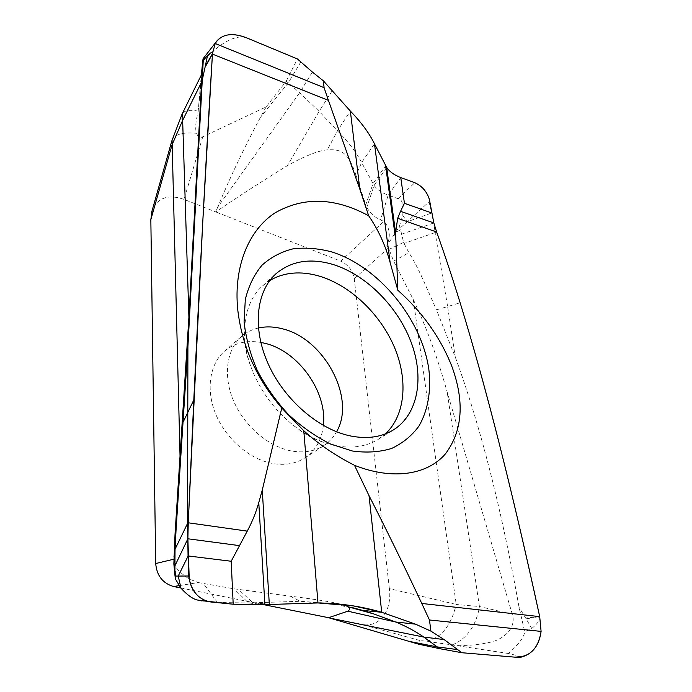 <?xml version="1.0" encoding="UTF-8"?>
<svg xmlns="http://www.w3.org/2000/svg" width="692" height="692" viewBox="0 0 692 692"><rect width="100%" height="100%" fill="white"/><g stroke="black" fill="none" stroke-linecap="round" stroke-linejoin="round"><path stroke-width="0.52" stroke-dasharray="3.46 2.59" d="M246.715 37.87C235.946 34.245 221.198 42.03 202.488 61.216M202.029 73.611L198.137 111.758C195.49 122.475 195.006 129.663 196.666 133.314C197.877 136.973 199.919 138.132 202.773 136.791L266.143 106.888L286.237 81.18L299.627 92.737L319.124 111.369L337.428 130.84C348.171 141.626 356.25 152.205 361.648 162.577L374.087 185.421C377.149 189.608 381.846 192.843 388.177 195.144L400.755 177.559M266.143 106.888L260.391 117.372C243.947 148.192 229.735 178.078 217.764 207.029L299.619 92.737L312.36 72.02M286.237 81.18L297.413 58.95M198.137 111.758L201.294 75.108M329.193 603.346L300.328 601.287L248.532 602.94L217.444 602.507L233.195 604.211M362.634 610.405L334.928 604.177M374.476 143.806L361.648 162.577L355.973 175.206C347.894 150.709 340.317 149.29 327.316 149.861C318.839 150.449 305.553 155.691 287.465 165.57C262.484 180.967 238.576 196.407 215.731 211.899L184.011 199.391C168.191 193.976 157.56 197.704 152.119 210.593M331.987 91.084L319.124 111.369L287.465 165.57M217.764 207.029L215.731 211.899L340.689 261.152L383.861 221.423M179.064 585.648L198.301 582.569L189.245 579.04C181.598 574.075 176.469 569.032 173.856 563.928M198.31 582.569L233.982 588.814L290.121 596.132C323.51 600.379 333.916 602.464 340.992 604.289M343.275 604.955L347.064 606.477M180.776 587.966L263.929 604.696M210.913 601.988L202.021 600.967L217.444 602.507L203.483 583.624M520.756 657.279C521.725 656.829 517.599 655.566 508.369 653.499C518.429 644.659 523.887 637.444 524.752 631.865L519.078 607.377C501.588 509.113 480.317 425.658 455.267 357.029L436.462 309.869L447.629 306.573L455.267 357.029M531.767 628.526L526.024 618.657L539.846 617.307C540.608 619.435 537.909 623.181 531.767 628.526L524.752 631.865M355.973 175.206L365.765 204.875L372.988 183.709L385.608 165.682M328.596 617.705L361.527 624.331C379.389 628.327 392.277 610.811 389.362 588.641L456.21 604.436L413.288 299.55L393.627 261.135L388.506 247.857L386.742 245.876C390.919 235.894 389.959 227.737 383.87 221.423L380.513 219.918C374.242 217.029 369.684 212.816 366.846 207.289L365.765 204.884M389.362 588.641L354.252 278.703C352.764 270.581 348.24 264.733 340.689 261.152M323.363 425.468C321.763 439.731 315.63 450.527 304.973 457.853C295.865 463.701 285.095 465.586 272.683 463.493C249.873 459.436 226.249 439.282 215.93 414.603C205.559 389.925 209.59 364.018 224.597 351.155C234.588 342.929 246.655 340.014 260.798 342.41M413.288 299.55C426.324 326.883 437.612 357.712 447.162 392.018L512.279 614.245C517.045 629.028 501.821 640.143 489.702 642.34C477.03 645.221 464.531 646.068 452.205 644.883L419.352 640.351L418.729 644.217M388.887 249.423L403.609 242.425L400.599 230.064L395.954 231.932L386.742 245.876M395.954 231.932L399.275 226.647L402.744 215.324C403.695 204.538 402.138 198.985 398.056 198.665L388.177 195.144L380.513 219.918M403.609 242.425L404.042 243.454L435.104 232.573L433.841 222.936L431.453 213.075L407.138 221.803L400.244 227.953L400.599 230.064M400.244 227.953L399.275 226.647M402.735 215.324L407.147 221.803L429.023 201.796L429.36 199.331M398.056 198.665L414.776 182.749M429.023 201.796L431.696 212.963M436.635 232.002L435.104 232.573L447.629 306.573L460.128 302.741C452.006 276.506 444.178 252.926 436.626 232.01M404.042 243.454L408.937 252.701C413.332 259.656 417.882 268.262 422.57 278.521L436.462 309.869M451.461 644.832L508.369 653.499M526.024 618.657L519.078 607.377M539.708 616.641L525.669 618.068M426.903 641.112C441.392 637.756 451.158 625.551 456.192 604.497L479.426 606.521L447.162 392.018M385.383 433.901L378.195 439.351C366.336 446.634 352.15 448.745 335.646 445.691C320.301 442.569 305.414 435.13 290.977 423.374C274.828 409.811 262.458 393.393 253.877 374.121C238.368 339.184 242.918 303.035 262.579 285.882L269.811 280.476M360.048 121.913L350.351 111.075L337.428 130.84L327.316 149.861M300.821 61.995L288.183 82.91L260.391 117.372M264.898 604.635L248.532 602.94L233.982 588.814M269.326 604.341L252.848 602.654L238.48 589.437M290.121 596.132L300.328 601.287L317.974 602.948M202.773 136.791L184.011 199.391M172.057 140.069C174.912 134.239 183.112 131.99 196.666 133.314M352.868 607.758L345.533 605.768M386.681 167.455L374.087 185.421L366.846 207.289M419.352 640.351L361.527 624.331M388.506 247.857L354.252 278.703M401.447 234.233L433.841 222.936M393.627 261.135L408.937 252.701M452.205 644.883C465.967 639.304 474.859 627.644 478.873 609.886L479.426 606.521L512.27 614.245M258.384 328.008C252.078 329.461 246.525 332.238 241.716 336.347C226.656 349.252 222.798 375.54 233.507 400.729C244.172 425.926 268.262 446.634 291.349 450.95C303.926 453.173 314.782 451.348 323.925 445.484C329.202 441.998 333.406 437.422 336.546 431.765M198.197 111.144C189.729 109.509 184.418 110.365 182.273 113.704M333.76 604.064L352.185 605.785M224.597 351.155L244.008 334.184C244.561 334.504 244.786 336.701 244.674 340.767L245.868 349.849C247.174 356.657 249.838 364.745 253.877 374.121M304.973 457.853L326.641 443.883C327.844 443.667 326.399 443.044 322.316 442.032L312.715 438.079C306.495 435.121 299.255 430.216 290.977 423.374M262.579 285.882L275.909 273.816M378.195 439.351L393.471 429.879"/><path stroke-width="1.04" d="M433.841 222.928L429.36 199.331C426.713 191.329 421.852 185.802 414.776 182.74L400.755 177.559C394.397 175.171 389.708 171.806 386.681 167.455L374.476 143.806L390.132 262.519L397.831 290.242L395.59 232.659L397.684 218.274L400.564 211.32L433.841 222.936L436.635 232.01L433.841 222.936L429.36 199.331C426.852 191.494 421.982 185.958 414.776 182.74L400.755 177.559C394.397 175.171 389.708 171.806 386.681 167.455L374.476 143.806C369.173 133.106 361.137 122.19 350.351 111.075L323.346 80.8L312.36 72.02L323.346 80.8L324.09 87.676L215.203 43.518L216.743 41.113C223.326 33.744 233.316 32.662 246.715 37.87L297.413 58.95L246.715 37.87C231.716 32.169 221.215 34.046 215.203 43.518L212.479 53.578C212.695 51.658 211.06 52.237 207.574 55.299L203.24 60.515L203.033 58.803L201.294 75.108M312.36 72.02L297.413 58.95L312.36 72.02M324.09 87.676L328.432 100.392L212.444 54.097L202.652 223.992L188.267 522.088L187.567 523.394L187.913 346.701L176.053 530.029L175.067 549.188L187.567 523.394L188.06 556.178L178.207 576.064L188.587 576.012L189.245 579.048L187.878 538.783L188.267 522.079L193.803 399.941C200.135 266.697 206.346 151.418 212.444 54.097L205.057 67.219L202.28 79.995L203.24 60.524M323.346 80.8L350.351 111.075L359.823 189.115L328.432 100.392M187.913 346.701L202.28 79.995M176.053 530.029L175.041 534.077L188.899 317.351L202.029 73.611M207.574 55.299L205.057 67.219M205.204 66.527L212.479 53.578L215.203 43.518M359.823 189.115L368.68 215.783C334.937 197.488 303.745 196.502 275.096 212.833C248.835 229.908 233.524 266.394 237.702 309.333C241.897 346.009 256.576 378.905 281.756 408.02L262.259 490.135L258.773 502.591C255.962 512.582 252.122 522.088 247.252 531.119L231.189 561.255L188.233 555.961L189.245 579.04C191.321 590.198 197.272 597.603 207.081 601.227L233.195 604.211L264.898 604.635L317.974 602.948L353.378 605.898L381.724 612.282L415.451 624.149L430.908 631.13L415.451 624.149L381.724 612.282L362.634 610.405L352.868 607.758M281.756 408.02L303.779 430.735C318.579 444.126 335.49 455.656 354.494 465.309L369.018 495.619C386.638 530.124 404.223 566.065 421.765 603.459L429.472 619.997L541.101 631.389C539.319 644.321 533.644 652.582 524.078 656.189L515.194 657.175L461.901 652.729L515.194 657.175L520.756 657.279L524.078 656.189M334.928 604.177L329.193 603.346M428.832 369.234C431.341 390.617 428.037 410.417 418.876 426.185C411.749 435.848 402.666 443.269 391.637 448.451C379.666 452.127 366.535 452.975 352.254 450.985L330.352 443.944C315.578 436.565 301.565 426.722 288.33 414.404C275.926 400.928 265.52 386.162 257.104 370.099C250.115 353.733 245.772 337.592 244.086 321.685L245.305 299.532C248.584 286.047 254.154 274.603 262 265.218C270.944 257.216 281.324 251.75 293.14 248.809C305.501 247.364 318.329 248.376 331.632 251.871C378.611 266.584 421.558 318.718 428.832 369.234M397.831 290.242C422.267 312.066 440.19 337.203 451.591 365.653C464.782 401.334 462.714 430.753 445.397 453.909C427.587 474.677 393.125 480.585 354.494 465.309M390.132 262.519C385.461 245.375 378.316 229.796 368.68 215.783M180.776 587.966L173.605 586.522C162.75 583.339 156.781 575.675 155.7 563.539L150.839 219.641L152.119 210.593M175.041 534.077L173.856 563.928L174.886 574.715L175.396 579.005L181.01 588.252C187.497 595.241 193.068 599.186 197.722 600.085L202.021 600.967M340.992 604.289L343.275 604.955M461.901 652.729L444.117 639.572L430.908 631.13L444.117 639.572L461.901 652.729L439.567 648.655L423.772 637.072C415.295 631.199 405.919 626.173 395.66 622.004L373.619 613.882L347.064 606.477C350.074 607.905 350.325 609.47 347.817 611.192L328.596 617.705L263.929 604.696M173.986 556.472L175.015 551.178L174.886 574.715M175.067 549.188L175.015 551.178M181.01 588.252L178.207 576.064L175.353 576.055L175.223 572.587M175.396 579.005L175.353 576.055M188.587 576.012L187.878 538.783L175.041 565.563M415.451 624.149L395.66 622.004L347.817 611.192M373.619 613.882L362.634 610.405M430.908 631.13L429.472 619.997M541.101 631.389L539.708 616.641L541.101 631.389C538.367 648.681 529.735 657.279 515.194 657.175M460.128 302.741C486.087 387.2 512.608 491.83 539.708 616.641C522.434 537.649 510.03 486.052 497.098 435.112C485.006 387.762 472.688 343.639 460.128 302.741C452.438 277.803 444.61 254.223 436.635 232.01L397.684 218.274M400.564 211.32L404.439 203.284L431.704 212.963M260.798 342.41L264.586 343.223C298.122 350.835 327.532 391.888 323.363 425.468M439.567 648.655L418.729 644.217L328.596 617.705M269.811 280.476C284.187 272.181 300.691 270.728 319.315 276.117C350.195 285.346 379.891 313.614 394.103 346.519C408.245 379.389 405.642 415.053 385.383 433.901M332.938 264.448C310.31 257.796 291.297 260.91 275.909 273.816C256.187 291.444 252.096 328.172 268.245 364.027C284.334 399.881 318.856 429.594 350.706 436.003C367.348 439.204 381.603 437.162 393.471 429.879C418.435 414.188 424.464 377.114 410.91 341.64C397.346 306.115 365.808 274.568 332.938 264.448M150.839 219.641L172.014 144.948L182.645 120.347L188.907 317.351M189.245 579.04C192.151 592.335 199.374 599.981 210.913 601.988L233.195 604.211L264.898 604.635L317.974 602.948C340.274 603.225 361.518 606.339 381.724 612.282L369.018 495.619M374.476 143.806C370.912 136.566 366.103 129.274 360.048 121.913M247.252 531.119L188.483 522.823L188.267 522.079L187.878 538.783L239.328 545.607M193.803 399.941L183.25 421.861M233.195 604.211L231.189 561.255M258.773 502.591L264.898 604.635M262.259 490.135L269.326 604.341M303.779 430.735L317.974 602.948M180.119 459.427L172.057 140.069M173.96 559.171L155.7 563.539M173.605 586.522L179.064 585.648M421.765 603.459L539.708 616.641M400.755 177.559L404.439 203.284M395.59 232.659L386.681 167.455M395.66 239.501L385.608 165.682M457.87 649.632L437.283 646.908L409.603 641.467M330.292 618.198L423.772 637.072L444.117 639.572M336.546 431.765C356.432 398.393 323.908 338.137 282.051 328.709C273.772 326.581 265.884 326.347 258.384 328.008M182.273 113.704L182.083 118.86L182.645 120.347L201.917 81.414M203.033 58.803L216.743 41.113M151.609 212.375L171.789 141.021L182.074 114.111L202.081 73.508M174.816 574.152L175.188 571.523M207.081 601.236L197.722 600.085"/></g></svg>
